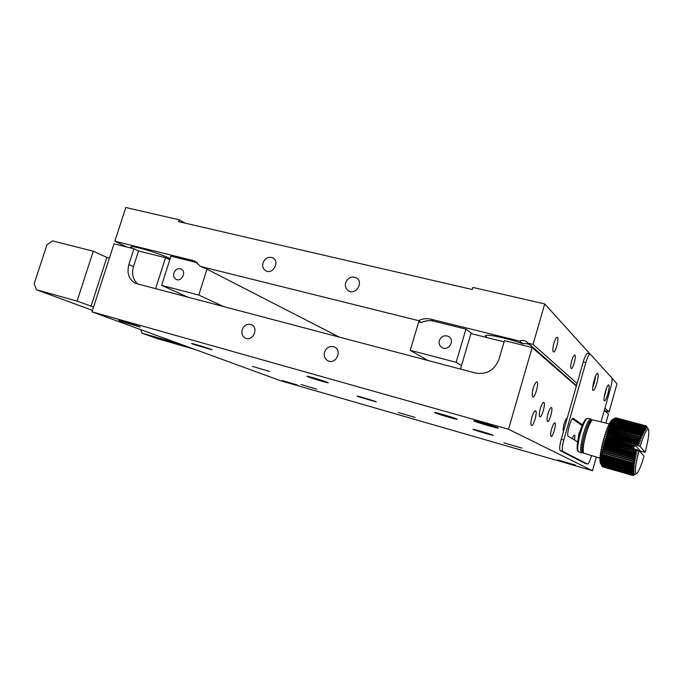 <?xml version="1.0" encoding="UTF-8"?>
<svg xmlns="http://www.w3.org/2000/svg" width="683" height="683" viewBox="0 0 683 683"><rect width="100%" height="100%" fill="white"/><g stroke="black" fill="none" stroke-linecap="round" stroke-linejoin="round"><path stroke-width="1.02" d="M577.084 383.505L533.039 344.394L544.735 303.944L472.909 287.406L472.286 289.515L178.605 221.651L179.194 219.798L185.05 223.145M611.942 378.211L616.997 383.795L609.074 411.917L604.916 408.221M604.387 410.082L605.369 410.935L609.074 411.917M179.194 219.798L125.783 207.495L114.864 241.227L192.597 260.402L195.09 261.307L200.503 266.438L418.517 320.626C422.521 318.679 426.61 318.201 430.785 319.166L519.661 341.099C522.085 339.98 524.356 340.16 526.473 341.645L576.469 385.656M533.039 344.394L527.831 343.114M345.683 282.694C348.082 277.511 351.668 275.906 356.449 277.887C364.013 282.173 355.783 295.568 348.501 290.838C345.76 288.952 344.821 286.237 345.683 282.694M263.049 262.835C265.252 257.978 268.556 256.356 272.944 257.969C280.184 261.666 272.773 274.959 265.807 270.784C263.083 269.034 262.17 266.387 263.049 262.835M544.735 303.944L590.095 354.076M553.939 343.207C552.667 348.151 552.521 351.071 553.503 351.967C555.612 352.915 559.531 337.539 557.251 337.274C556.244 337.334 555.142 339.306 553.939 343.207M571.765 360.598C570.604 365.115 570.425 367.77 571.244 368.564C573.02 369.401 576.674 355.254 574.736 355.04C573.865 355.117 572.875 356.97 571.765 360.598M592.989 385.135L594.867 377.947M604.532 395.107L605.872 390.019M114.864 241.227L126.765 246.981M188.397 297.395L161.623 285.357L170.929 256.185L196.849 262.596L192.597 260.402M131.802 248.236L130.743 247.05C130.479 244.685 160.957 253.675 170.135 258.669M418.517 320.626L421.394 322.555L418.713 321.889L410.227 350.319L427.917 360.504M339.536 337.223L206.949 269.153L200.503 266.438M430.785 319.166L433.568 321.121L465.934 329.121L472.423 333.961M487.005 337.581L485.434 335.814C485.656 333.586 507.828 338.239 522.768 343.754L519.661 341.099M433.568 321.121C429.428 320.148 425.364 320.626 421.394 322.555M197.31 262.716L196.849 262.596M206.949 269.153L198.762 295.065L161.623 285.357M173.875 272.978C173.141 275.975 173.909 278.118 176.197 279.415C181.729 282.224 186.826 271.356 181.089 268.974C177.879 268.018 175.471 269.358 173.875 272.978M224.323 306.863L198.762 295.065M522.768 343.754C525.859 343.276 528.343 343.762 530.221 345.205M534.285 348.757L533.636 348.825M465.934 329.121L456.159 362.314L461.495 365.627M456.159 362.314L410.227 350.319M439.357 340.501C438.648 343.532 439.519 345.888 441.969 347.545C448.432 351.711 455.424 340.365 448.731 336.557C444.505 334.79 441.38 336.096 439.357 340.501M592.503 470.707L280.397 380.662L92.009 311.832L508.519 429.231L592.503 470.707L596.327 457.132M357.892 396.516L376.282 401.92C377.118 401.706 357.013 395.636 357.192 396.157L357.892 396.516M503.883 442.84L521.855 448.082L503.883 442.84M301.007 384.486L316.792 389.148L301.007 384.486M473.302 429.505C475.855 430.691 493.604 435.856 493.117 435.267C493.638 434.934 473.165 428.839 472.943 429.266L473.302 429.505M474.233 421.112C477.323 422.657 498.855 428.873 498.274 428.053C498.914 427.524 474.258 420.199 473.814 420.788L474.233 421.112M398.3 412.472L415.076 417.398L398.3 412.472M435.062 412.831C438.315 414.333 457.704 419.96 457.158 419.242C457.738 418.79 434.892 411.969 434.55 412.489L435.062 412.831M307.888 376.768C312.054 378.467 328.822 383.385 328.267 382.745C328.788 382.335 307.162 375.761 306.915 376.248L307.888 376.768M120.823 321.292L140.194 327.046C140.655 326.662 119.064 319.943 118.902 320.421L120.823 321.292M192.956 344.172L211.986 349.807C212.447 349.44 191.65 343.028 191.479 343.489L192.956 344.172M252.462 366.378L269.717 371.475L252.462 366.378M282.233 380.516L297.182 384.939L282.233 380.516M557.687 459.915L575.53 465.106L557.687 459.915M92.009 311.832L114.027 243.822L133.953 248.766L138.512 250.985L165.517 257.696L169.768 259.813M604.284 410.44L608.459 414.086L605.941 423.033M576.35 386.083L532.134 347.519L508.519 429.231M572.303 438.717C573.208 436.266 573.951 435.062 574.523 435.088C575.06 435.455 575.035 437.094 574.446 440.006M533.227 388.294C534.533 384.102 535.745 381.976 536.864 381.908C539.271 382.241 535.071 398.027 532.842 397.002C531.826 396.114 531.955 393.212 533.227 388.294M578.014 439.656L578.919 433.543L581.02 428.557M563.492 431.229C562.843 430.384 563.048 427.959 564.098 423.964C565.225 420.267 566.224 418.363 567.086 418.261L567.172 418.303M548.048 413.591C549.269 409.638 550.37 407.623 551.352 407.529C553.426 407.794 549.474 422.41 547.578 421.505C546.724 420.719 546.878 418.09 548.048 413.591M540.321 408.605C541.585 404.532 542.737 402.449 543.788 402.372C545.999 402.663 541.918 417.765 539.886 416.809C538.972 415.99 539.118 413.258 540.321 408.605M551.642 428.787C552.837 424.894 553.904 422.905 554.852 422.803C556.816 423.05 552.931 437.248 551.147 436.377C550.344 435.643 550.515 433.107 551.642 428.787M531.912 417.159C533.227 412.959 534.43 410.816 535.523 410.731C537.837 411.055 533.628 426.482 531.511 425.475C530.554 424.647 530.691 421.872 531.912 417.159M532.134 347.519L504.43 340.646L499.025 359.207C494.612 370.195 486.757 374.805 475.479 373.038L135.721 283.394C128.933 279.723 126.654 273.439 128.874 264.552L133.953 248.766M324.527 352.078C326.594 347.305 329.889 345.607 334.414 346.964C342.559 350.268 336.13 364.688 328.199 360.906C324.826 359.104 323.605 356.159 324.527 352.078M242.192 329.735C244.138 325.21 247.203 323.52 251.378 324.673C259.053 327.575 253.086 341.654 245.615 338.247C242.397 336.574 241.261 333.739 242.192 329.735M460.479 369.085L470.911 333.586L504.088 341.833M138.512 250.985L133.467 266.66C131.452 274.122 132.972 279.945 138.026 284.119M155.596 288.747L165.517 257.696M607.802 394.117C606.487 398.505 605.377 400.784 604.464 400.938C602.508 400.819 606.948 383.948 608.69 384.888C609.467 385.775 609.168 388.849 607.802 394.117M577.613 441.91L568.265 436.292C566.028 435.506 571.099 417.202 573.233 418.355L582.462 424.809M601.1 421.727L610.551 388.234C612.011 382.719 612.403 379.244 611.746 377.801L590.223 354.101C588.968 354.238 587.5 357.072 585.826 362.605L563.799 439.989C562.126 446.358 561.81 450.165 562.835 451.403L587.44 464.081C588.55 463.859 589.899 461.102 591.487 455.792L591.495 455.766M596.805 383.283C595.414 387.927 594.201 390.317 593.185 390.471C590.974 390.309 595.678 372.337 597.651 373.37C598.547 374.344 598.265 377.648 596.805 383.283M604.148 397.48L606.7 387.748M572.363 418.824L582.121 425.62M587.389 464.064L585.211 463.433M585.092 463.398L560.265 450.678L562.835 451.403M563.799 439.989L561.204 439.263C559.531 445.623 559.223 449.431 560.265 450.678M561.204 439.263L583.222 361.956L585.826 362.605M590.223 354.101L587.645 353.47C586.373 353.598 584.904 356.424 583.222 361.956M592.707 387.329L594.372 382.659L595.687 375.889M583.111 452.308C578.484 453.299 588.294 417.065 591.777 420.293M591.854 420.241L590.889 418.978C588.84 419.285 586.33 424.314 583.384 434.046C580.55 444.932 579.969 451.241 581.66 452.983L583.154 452.385M590.889 418.978L587.175 418.372C585.083 420.13 582.838 425.091 580.413 433.227C577.972 442.379 577.22 448.483 578.16 451.557L581.66 452.983M586.125 418.995L585.98 419.072C584.008 420.737 581.882 425.407 579.602 433.073C577.297 441.688 576.597 447.442 577.485 450.345L577.605 450.549M609.202 423.912L592.588 419.814C590.53 421.556 588.294 426.534 585.86 434.729C583.402 443.941 582.633 450.063 583.555 453.102L599.947 458.156M600.494 463.347L600.348 463.091C599.273 459.335 600.348 451.395 603.576 439.289C606.752 428.497 609.577 422.009 612.07 419.84L612.25 419.746M590.923 420.788L590.786 420.865C588.959 422.393 586.953 426.781 584.768 434.021L584.631 434.49C582.386 442.891 581.685 448.483 582.531 451.275L582.642 451.472M632.424 475.086L602.116 466.233L632.33 474.873L634.328 473.951L632.646 475.368L602.508 466.754L632.757 475.445L634.746 474.42L632.902 475.496L602.807 466.882M602.244 466.463L632.518 475.231M601.936 465.917L600.92 464.013L601.919 465.712L632.176 474.352L634.183 473.498L632.253 474.659L602.022 466.019M632.048 473.353L601.714 464.696L600.664 462.681L601.663 464.227L632.023 472.884L634.012 472.175L632.048 473.353L634.08 472.901L632.125 474.079L601.919 465.712M601.843 465.43L600.767 463.415L601.766 465.046L632.074 473.695M601.638 463.825L600.596 461.819L601.612 463.279L632.014 471.936L634.003 471.313L632.014 472.474L601.663 464.227M601.603 462.809L600.579 460.82L601.603 462.195L632.048 470.852L634.029 470.322L632.023 471.466L601.603 462.809L601.612 463.279M632.193 469.059L601.68 460.402L600.681 458.489L601.74 459.65L632.27 468.299L634.217 467.983L632.193 469.059L632.134 469.639L634.106 469.212L632.082 470.322L601.621 461.665L601.603 462.195M601.621 461.665L600.613 459.71L601.646 460.982L632.134 469.639M601.68 460.402L601.646 460.982M601.8 459.019L600.801 457.158L601.885 458.208L632.449 466.856L634.379 466.643L632.347 467.667L601.8 459.019L601.74 459.65M601.962 457.525L600.972 455.723L602.073 456.662L632.671 465.302L634.584 465.2L632.543 466.173L601.962 457.525L601.885 458.208M633.081 462.886L602.432 454.263L601.433 452.607L635.113 462.067L633.081 462.886L632.945 463.646L634.831 463.672L632.791 464.577L602.175 455.937L602.073 456.662M602.175 455.937L601.185 454.204L602.312 455.023L632.945 463.646M602.432 454.263L602.312 455.023M602.73 452.505L601.732 450.934L635.438 460.376L633.406 461.119L602.73 452.505L602.594 453.299M603.072 450.686L602.065 449.209L635.796 458.635L633.781 459.283L603.072 450.686L602.918 451.506M634.627 455.45L603.883 446.895L602.85 445.623L604.131 445.82L636.616 455.015L634.627 455.45L634.422 456.321L636.189 456.842L634.183 457.388L603.465 448.816L603.285 449.653M603.465 448.816L602.44 447.433L634.422 456.321M603.883 446.895L603.695 447.758M604.344 444.949L603.285 443.796L604.609 443.865L637.068 453.162L635.096 453.486L604.344 444.949L604.131 445.82M604.839 442.985L603.755 441.944L605.121 441.892L637.546 451.292L635.6 451.497L604.839 442.985L604.609 443.865M639.032 450.507C635.199 465.832 634.396 473.532 636.616 473.601C638.596 471.808 641.081 465.994 644.069 456.133L639.032 450.507L605.36 441.013L605.121 441.892M605.36 441.013L604.25 440.1L605.659 439.929L633.841 447.698L633.909 448.279L604.25 440.1M605.906 439.058L604.771 438.264L634.43 446.426L634.089 446.81L605.906 439.058L605.659 439.929M604.771 438.264L606.214 437.982L634.396 445.726L634.43 446.426M606.47 437.12L639.109 445.726L606.47 437.12L606.214 437.982M605.317 436.454L606.794 436.061L637.563 444.488L639.109 445.726M607.059 435.216L639.655 443.933L607.059 435.216L606.794 436.061M605.872 434.687L607.392 434.175L638.153 442.584L639.655 443.933M607.665 433.355L640.219 442.174L607.665 433.355L607.392 434.175M606.444 432.954L607.998 432.356L638.75 440.731L640.219 442.174M608.28 431.554L607.016 431.289L608.621 430.589L639.348 438.947L640.782 440.484L608.28 431.554L607.998 432.356M608.894 429.829L607.605 429.692L609.236 428.907L639.954 437.24L641.346 438.853L608.894 429.829L608.621 430.589M609.518 428.181L608.186 428.173L609.859 427.31L640.552 435.617L641.909 437.308L609.518 428.181L609.236 428.907M610.141 426.627L608.775 426.738L610.482 425.816L641.149 434.089L642.464 435.856L640.816 434.926L610.141 426.627L609.859 427.31M610.756 425.176L609.347 425.407L611.089 424.425L641.73 432.672L643.01 434.49L641.405 433.449L610.756 425.176L610.482 425.816M611.362 423.836L609.919 424.186L611.686 423.153L642.293 431.374L643.548 433.244L641.986 432.083L611.362 423.836L611.089 424.425M611.951 422.615L610.474 423.076L612.275 422L642.84 430.196L644.069 432.108L642.541 430.836L611.951 422.615L611.686 423.153M612.531 421.522L611.003 422.085L612.839 420.976L643.369 429.155L644.564 431.093L643.079 429.718L612.531 421.522L612.275 422M613.086 420.566L611.524 421.223L613.377 420.088L643.873 428.25L645.042 430.205L643.599 428.728L613.086 420.566L612.839 420.976M613.616 419.738L612.019 420.489L613.897 419.345L644.342 427.481L645.486 429.453L644.086 427.882L613.377 420.088M614.119 419.063L612.48 419.891L614.384 418.747L644.786 426.858L645.913 428.83L644.547 427.182L613.897 419.345M614.589 418.525L612.924 419.43L614.837 418.295L645.196 426.388L646.297 428.352L644.974 426.636L614.384 418.747M615.033 418.141L613.325 419.114L615.255 417.996L645.572 426.072L646.656 428.019L645.367 426.235L614.837 418.295M615.494 417.928L645.905 425.91L646.98 427.831L645.725 425.987L615.255 417.996M615.946 417.868L646.203 425.902L647.262 427.78L646.041 425.885L615.639 417.851M634.089 446.81L633.841 447.698M634.652 444.855L634.396 445.726M636.266 449.499L633.568 448.757L633.909 448.279M636.129 449.508L635.89 450.396M637.828 443.634L637.563 444.488M637.546 451.292L603.755 441.944M635.6 451.497L635.369 452.385M638.417 441.756L638.153 442.584M637.068 453.162L603.285 443.796M635.096 453.486L634.883 454.366M639.015 439.929L638.75 440.731M636.616 455.015L602.85 445.623M639.621 438.17L639.348 438.947M636.189 456.842L602.44 447.433M634.183 457.388L633.995 458.242M640.219 436.505L639.954 437.24M633.781 459.283L633.611 460.111M640.816 434.926L640.552 435.617M633.406 461.119L633.252 461.913M641.405 433.449L641.149 434.089M641.986 432.083L641.73 432.672M632.791 464.577L632.671 465.302M642.541 430.836L642.293 431.374M632.543 466.173L632.449 466.856M643.079 429.718L642.84 430.196M632.347 467.667L632.27 468.299M643.599 428.728L643.369 429.155M632.082 470.322L632.048 470.852M632.023 471.466L632.014 471.936M646.366 426.021L647.51 427.874L646.203 425.902M632.902 475.496L635.011 474.446L633.132 475.445M633.201 475.462L636.462 473.678M640.125 451.728L640.441 451.19L645.162 452.274L640.167 446.486C644.171 433.705 646.963 428.045 648.526 429.496C649.362 432.809 648.235 440.398 645.162 452.274M640.441 451.19L634.738 444.778M637.76 445.606L640.167 446.486M93.562 307.009L77.077 301.101L36.515 289.788L92.478 310.372M91.01 306.291L106.855 257.38L93.289 251.224L77.077 301.101M109.425 258.037L106.855 257.38M93.289 251.224L52.582 240.886L46.99 244.745L34.15 283.786L36.515 289.788M194.681 349.346L157.192 338.64L142.226 333.244L140.681 329.616M142.226 333.244L180.38 344.121M133.467 266.66L128.874 264.552M526.473 341.645L527.037 342.14M578.791 434.021L579.304 434.166M587.44 464.081L585.143 463.424M577.485 450.345L578.16 451.557M585.98 419.072L587.175 418.372M582.531 451.275L583.555 453.102M590.786 420.865L592.588 419.814M600.348 463.091L602.099 466.199M612.07 419.84L613.65 418.927M648.398 429.283L647.706 428.113"/></g></svg>
